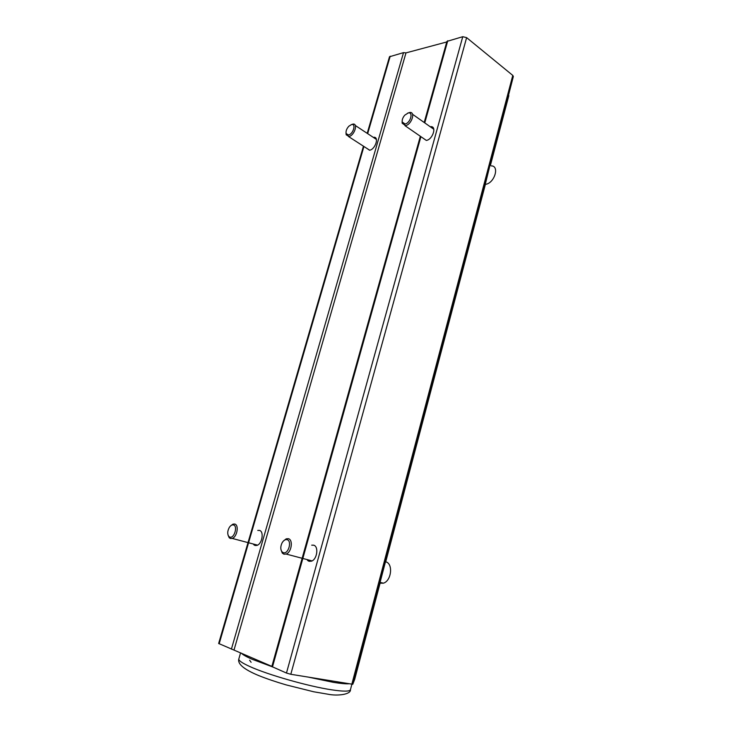 <?xml version="1.0" encoding="UTF-8"?>
<svg xmlns="http://www.w3.org/2000/svg" width="732" height="732" viewBox="0 0 732 732"><rect width="100%" height="100%" fill="white"/><g stroke="black" fill="none" stroke-linecap="round" stroke-linejoin="round"><path stroke-width="1.1" d="M249.63 660.237L251.122 662.295M405.052 124.001C410.405 123.214 413.69 111.603 408.182 112.993L404.769 115.18C402.81 117.495 401.96 119.764 402.216 122.006L405.052 124.001M407.55 113.176L409.929 112.426C415.758 111.914 411.485 124.779 405.546 125.593L402.161 123.214L402.143 121.32M485.069 184.345L485.325 184.327C494.274 183.714 500.011 165.697 491.227 165.89M283.321 552.697C288.399 554.517 292.288 540.747 287.026 539.667C285.16 539.319 283.485 540.426 282.021 542.97C280.411 546.493 280.393 549.43 281.957 551.782L283.321 552.697M283.366 541.067L286.212 538.825L288.326 538.688C293.376 539.621 291.592 552.367 286.139 554.06L283.925 554.197L282.305 553.108L280.969 549.659M379.652 583.194L383.348 583.194C391.538 581.007 393.368 563.265 385.636 561.819M348.459 134.963C353.19 134.285 356.411 123.342 351.525 124.586L348.88 126.188C346.611 128.695 345.696 131.156 346.135 133.572L348.459 134.963M351.14 124.696L353.126 124.047C358.332 123.534 354.242 135.749 348.954 136.463L346.181 134.798L346.007 132.986M229.848 537.105C234.277 538.715 238.056 525.869 233.435 524.936C231.998 524.652 230.626 525.475 229.326 527.415C227.405 531.011 227.222 534.021 228.796 536.428L229.848 537.105M230.717 525.768L233.014 524.121L234.707 524.039C239.236 524.853 237.141 537.041 232.2 538.423L230.434 538.514L229.189 537.709L228.027 535.037M445.01 336.93L449.009 321.156L445.01 336.93M461.773 273.448L465.945 256.959L461.773 273.448M478.124 211.539L482.479 194.328L478.124 211.539M494.073 151.149L498.611 133.187L494.073 151.149M373.448 607.889L369.44 622.118L373.448 607.889M392.05 537.462L395.555 523.654L392.05 537.462M410.167 468.873L413.827 454.444L410.167 468.873M427.808 402.051L431.633 386.963L427.808 402.051M485.27 184.327L490.239 164.215M380.082 582.343L385.453 561.874M373.86 137.259C379.423 136.802 375.196 149.575 369.55 150.225L366.485 148.139M257.774 530.426L259.412 530.398C264.27 531.286 262.193 544.004 256.923 545.413L255.038 545.496L253.702 544.663M430.846 126.673C437.05 126.233 432.639 139.666 426.317 140.416L422.684 137.891M311.704 545.166L313.552 545.166C318.951 546.173 317.212 559.458 311.411 561.188L309.05 561.316L307.532 560.401M380.045 583.322L354.691 679.342L352.778 684.292L290.805 674.282L286.468 673.047L271.819 666.541L420.342 136.271M271.865 666.385L218.648 643.483L363.456 146.19M367.199 133.343L389.497 56.757L403.506 52.631L405.986 52.887L446.749 41.971M286.468 673.047L462.761 36.701L446.904 41.413L424.194 122.491M462.761 36.701L466.623 37.625L512.784 75.414L513.342 76.494L490.422 165.322L508.832 95.627M405.986 52.887L234.03 649.979M249.905 666.568C242.146 663.064 238.458 660.52 238.833 658.946C237.369 663.887 243.93 669.405 258.506 675.49C266.631 678.747 275.863 681.885 286.221 684.914L313.744 691.786L328.265 694.265C337.361 696.15 351.003 694.522 350.445 689.69C349.768 691.566 343.454 691.603 331.514 689.8C308.575 686.387 267.775 674.748 249.905 666.568M348.835 683.789C345.605 683.972 340.49 683.496 333.499 682.37L309.014 677.265M271.874 666.642L251.991 659.212C246.254 656.696 242.722 654.683 241.377 653.164M354.691 679.351L380.292 582.398M385.718 561.837L485.408 184.308L385.718 561.837M513.342 76.494L352.778 684.292M219.152 643.821L363.923 146.492M367.665 133.645L390.202 56.208M231.404 649.138L403.506 52.631M447.764 40.727L424.761 122.894M420.909 136.664L272.46 666.962M290.805 674.282L466.623 37.625M351.827 684.283L512.784 75.414M351.872 684.292L350.445 689.69M240.59 652.816L238.833 658.946M433.82 129.28L412.537 114.265M426.344 140.416L404.97 125.657M402.216 122.006L402.161 123.214M312.061 560.895L286.139 554.06M379.853 582.288L383.348 583.194M281.957 551.782L282.305 553.108M376.404 139.419L355.313 125.492M369.678 150.206L348.496 136.518M346.135 133.572L346.181 134.798M257.563 545.139L232.2 538.423M228.796 536.428L229.189 537.709"/></g></svg>
